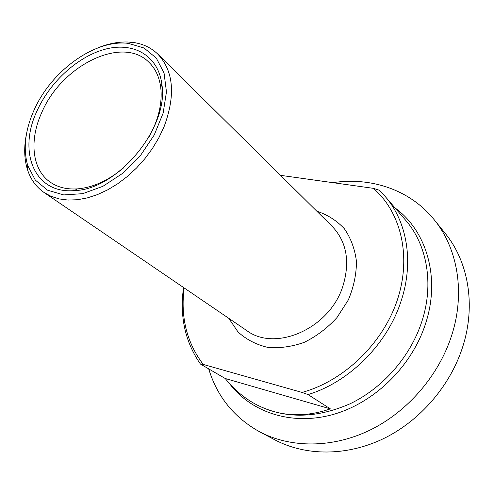 <?xml version="1.0" encoding="UTF-8"?>
<svg xmlns="http://www.w3.org/2000/svg" width="494" height="494" viewBox="0 0 494 494"><rect width="100%" height="100%" fill="white"/><g stroke="black" fill="none" stroke-linecap="round" stroke-linejoin="round"><path stroke-width="0.74" d="M225.233 378.509L330.375 408.878C302.853 418.301 277.282 416.393 253.657 403.141C242.764 396.873 233.292 388.661 225.233 378.509L200.416 364.047L203.238 364.436L302.007 392.421L308.058 394.576C349.227 382.09 387.16 344.306 400.986 301.396C414.256 262.018 407.05 221.38 385.11 196.402L379.188 190.19L373.384 188.344L280.506 175.327M308.058 394.576L330.375 408.878M203.238 364.436C186.794 342.7 180.427 317.197 184.145 287.922M373.384 188.344C400.875 212.037 411.823 256.232 397.374 299.858C382.949 343.441 343.91 381.035 302.007 392.421M183.546 287.52C179.495 316.37 185.12 341.879 200.416 364.047M26.503 133.862C23.854 146.737 24.126 158.494 27.324 169.127C30.437 179.106 36.019 186.899 44.059 192.499L51.191 196.39L59.224 198.934L68.03 200.064L77.459 199.724L87.333 197.896L97.472 194.593L107.661 189.857L117.714 183.762L127.409 176.426L136.548 167.985L144.94 158.611L152.411 148.503L158.809 137.857L164.002 126.909C175.728 95.391 173.69 71.155 157.889 54.198C150.843 47.387 142.13 43.41 131.737 42.268C120.684 41.181 109.094 43.169 96.972 48.245M332.802 182.657C370.852 176.846 409.995 189.622 434.214 219.75C457.549 248.179 465.471 292.343 451.825 334.944C439.055 375.292 407.692 411.712 369.957 430.132C332.141 448.435 290.558 448.114 259.659 431.83C234.082 417.554 217.101 396.571 208.715 368.882M33.969 110.329C51.129 71 94.792 39.18 128.323 43.361L144.02 47.998L156.295 58.076L164.051 73.032L166.466 91.865L163.137 113.126L154.196 135.053L140.315 155.727L122.691 173.326L102.894 186.318L82.671 193.673L63.726 194.926L47.554 190.19L35.309 180.082L27.732 165.57C22.99 148.867 25.071 130.453 33.969 110.329M37.13 110.693C17.537 151.535 34.234 194.185 74.298 190.604C117.819 189.721 169.349 127.112 161.847 84.239C158.321 56.001 134.282 42.07 106.642 48.832C78.954 55.544 50.468 81.127 37.13 110.693M123.204 168.188C108.05 180.687 92.786 187.584 77.41 188.875C66.752 189.554 57.718 187.325 50.302 182.187C31.912 169.609 29.072 140.191 41.7 112.663C61.299 65.671 122.339 35.006 148.966 62.312C155.437 68.598 159.364 77.033 160.748 87.623C162.118 99.448 160.025 112.175 154.468 125.797L149.256 136.542M434.214 219.75L445.137 233.292C468.145 261.332 476.08 304.6 462.921 346.171C450.608 385.536 420.11 420.937 383.251 438.758C346.306 456.468 305.52 456.005 275.041 439.944L259.659 431.83M228.734 318.297L238.052 331.987C246.284 339.495 256.102 344.608 267.507 347.325C279.499 348.443 291.75 346.782 304.261 342.336C316.456 336.315 327.361 328.065 336.964 317.586L348.307 299.969C353.71 287.15 356.427 274.312 356.458 261.462C354.896 249.087 350.876 238.201 344.398 228.79C336.729 220.577 327.547 214.729 316.852 211.241M157.889 54.198L332.24 226.437C346.788 241.893 350.308 261.9 342.799 286.458C329.43 328.757 275.164 352.284 246.611 330.474L44.059 192.499M385.11 196.402L405.525 220.096C426.989 244.555 434.269 283.859 421.808 321.65C410.391 356.717 382.764 388.241 349.832 403.894C314.709 419.06 282.92 418.961 254.478 403.61L253.657 403.141M229.401 383.449C250.977 412.249 291.318 425.995 332.684 414.596C373.983 403.203 411.768 366.511 425.513 323.792C440.741 277.869 426.52 230.704 395.089 207.993M27.732 165.57L27.324 169.127M128.323 43.361L131.737 42.268M160.748 87.623L161.847 84.239M77.41 188.875L74.298 190.604"/></g></svg>
